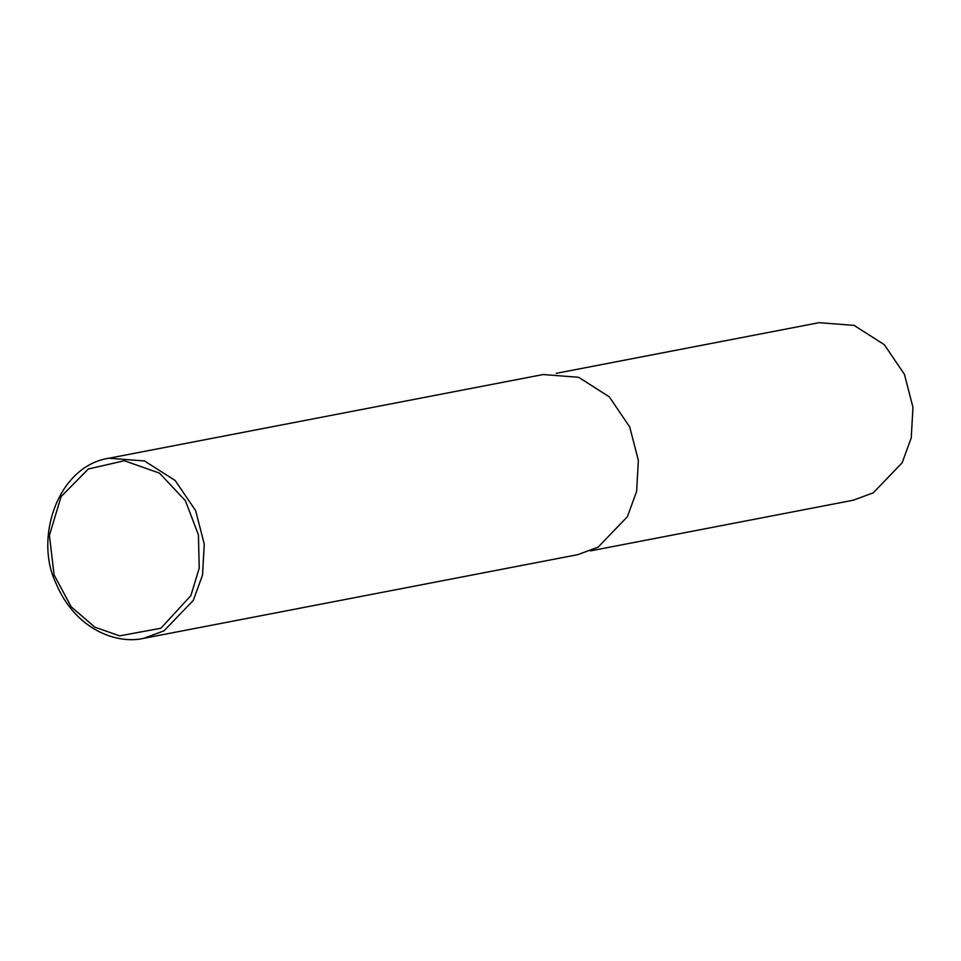 <?xml version="1.0" encoding="UTF-8"?>
<svg xmlns="http://www.w3.org/2000/svg" width="961" height="961" viewBox="0 0 961 961"><rect width="100%" height="100%" fill="white"/><g stroke="black" fill="none" stroke-linecap="round" stroke-linejoin="round"><path stroke-width="1.44" d="M163.995 630.848L143.718 638.32C117.638 644.543 75.451 630.26 55.918 583.123C34.019 537.86 57.912 465.869 109.001 458.217L144.522 460.968L175.178 480.512L195.624 510.627L204.261 544.058L202.531 575.062L193.305 600.373L163.995 630.848M160.943 628.218L119.632 635.87L94.803 627.149L71.198 606.847L54.092 574.93L49.407 535.349L61.144 496.501L88.376 468.98L124.389 460.751L159.478 473.136L185.413 500.717L198.434 534.941L199.215 568.143L190.879 595.604L160.943 628.218M109.001 458.217L543.097 374.538L578.618 377.289L609.274 396.833L629.719 426.948L638.356 460.367L636.626 491.383L627.401 516.694L598.09 547.157L577.825 554.641L143.718 638.32M556.215 373.336L819.048 322.68L854.065 325.383L884.288 344.651L904.433 374.334L912.95 407.284L911.244 437.856L902.151 462.794L873.261 492.837L853.272 500.213L590.438 550.881"/></g></svg>
